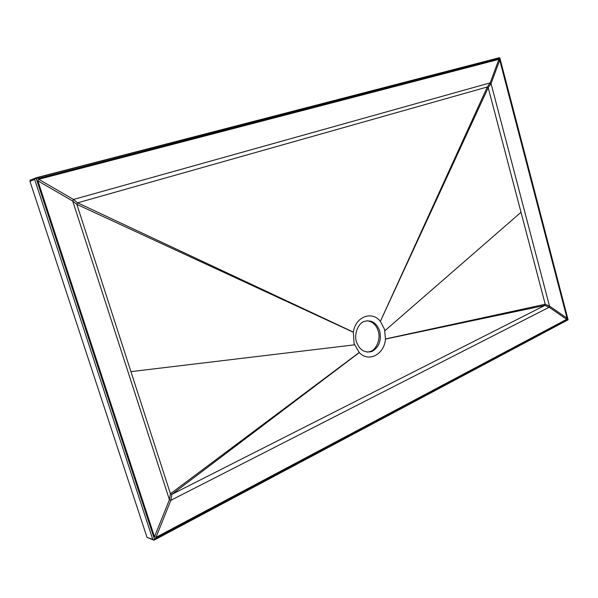 <?xml version="1.0" encoding="UTF-8"?>
<svg xmlns="http://www.w3.org/2000/svg" width="598" height="598" viewBox="0 0 598 598"><rect width="100%" height="100%" fill="white"/><g stroke="black" fill="none" stroke-linecap="round" stroke-linejoin="round"><path stroke-width="0.9" d="M35.073 178.361L34.691 179.482L152.774 539.456L153.746 540.241L154.411 539.075L36.381 178.981L35.14 178.182L30.169 180.17L29.967 181.351L146.996 537.325L153.252 539.964M153.746 540.241L154.239 540.024M154.149 540.129L568.1 319.803L567.756 319.407L154.411 539.075M36.381 178.981L499.741 58.499L499.816 57.812L35.14 178.182M499.726 60.121L567.016 318.196L566.687 319.332L155.981 537.34L154.508 536.772L37.898 180.88L38.721 179.288L498.882 59.374L499.726 60.121L491.055 83.6L490.188 82.86L73.487 199.47L72.702 201.04L169.421 499.711L170.849 500.309L549.158 307.245L549.502 306.094L491.055 83.6L488.215 87.689L487.348 86.957L77.628 202.827L76.85 204.389L170.437 493.761L171.858 494.359L544.883 305.414L545.226 304.262L488.215 87.689L380.365 321.373C371.941 310.452 355.444 316.671 353.381 332.122L354.061 343.491L359.278 352.603C368.712 362.777 384.492 354.27 385.441 339.088L384.581 329.468L380.448 321.47M372.494 351.176C379.139 346.952 381.561 340.262 379.745 331.12C376.71 322.92 371.62 319.661 364.488 321.35C358.314 322.905 353.71 334.304 356.483 341.794C359.413 349.74 364.354 353.029 371.298 351.654L372.494 351.176M367.329 352.117L369.796 351.639C376.172 350.346 381.046 338.797 378.242 331.143C376.366 325.05 372.614 321.582 366.985 320.745M359.189 352.514L170.437 493.761L169.421 499.711L154.508 536.772M353.358 332.264L76.85 204.389L72.702 201.04L37.898 180.88M30.782 179.781L30.169 180.17M146.996 537.325L152.774 539.456M29.967 181.351L34.691 179.482M499.741 58.499L567.756 319.407M359.278 352.603L171.858 494.359L170.849 500.309L155.981 537.34M566.687 319.332L549.158 307.245L544.883 305.414L385.441 339.088M385.456 338.946L545.226 304.262L549.502 306.094L567.016 318.196M380.365 321.373L487.348 86.957L490.188 82.86L498.882 59.374M38.721 179.288L73.487 199.47L77.628 202.827L353.381 332.122M354.494 344.829L130.94 371.635M384.903 330.716L521.015 212.29M499.158 57.752L35.334 177.965M499.823 57.849L568.093 319.781M369.796 351.639L371.298 351.654"/></g></svg>

